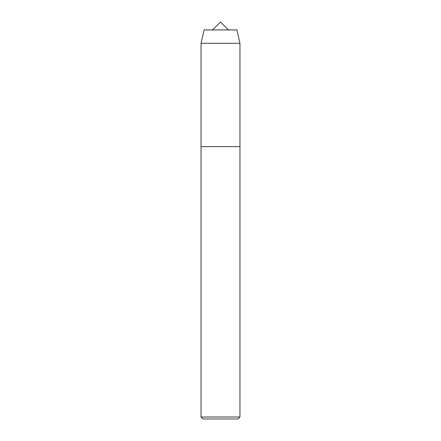 <?xml version="1.0" encoding="UTF-8"?>
<svg xmlns="http://www.w3.org/2000/svg" width="441" height="441" viewBox="0 0 441 441"><rect width="100%" height="100%" fill="white"/><g stroke="black" fill="none" stroke-linecap="round" stroke-linejoin="round"><path stroke-width="0.66" d="M212.639 29.911L220.5 22.05L228.361 29.911M201.046 43.301L201.046 146.621L239.954 146.621L201.046 146.621L201.046 417.004L239.954 417.004L239.954 43.301L236.9 29.911L204.1 29.911L201.046 43.301L239.954 43.301M201.046 417.004L202.992 418.95L238.008 418.95L239.954 417.004"/></g></svg>
